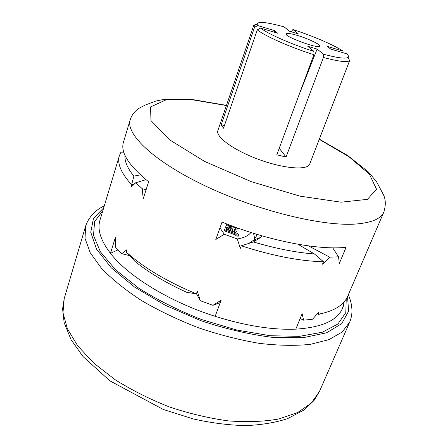 <?xml version="1.0" encoding="UTF-8"?>
<svg xmlns="http://www.w3.org/2000/svg" width="448" height="448" viewBox="0 0 448 448"><rect width="100%" height="100%" fill="white"/><g stroke="black" fill="none" stroke-linecap="round" stroke-linejoin="round"><path stroke-width="0.67" d="M196.386 293.866L197.294 291.329L200.34 300.72L212.923 305.323L221.138 300.188L215.163 316.327C169.674 301.913 127.898 276.035 110.454 253.322L115.326 237.636L115.584 247.257L121.71 253.697L127.064 249.609L126.274 252.101L134.904 261.341C148.792 272.597 166.046 282.912 186.665 292.292L196.386 293.866C167.003 281.568 143.629 267.646 126.274 252.101M344.137 301.89L342.479 308.403C337.333 320.516 321.77 327.432 295.792 329.146L302.137 313.706L303.615 320.186L312.514 319.239L319.026 311.92L318.035 314.294L318.483 314.21M219.968 227.875L224.297 234.226L237.283 238.969L240.335 248.332L241.27 245.801C272.518 255.858 299.93 261.178 323.506 261.75L314.401 253.954C296.229 252.599 275.901 248.595 253.417 241.948L241.27 245.801M224.297 234.226L215.813 239.512L222.034 222.102C268.094 240.75 318.17 250.382 346.097 247.313L339.298 263.542L338.554 256.827L332.718 247.822M226.475 105.364L191.688 99.406L164.13 99.378L155.898 101.03L145.135 105.112L140.19 107.649C135.24 110.522 131.919 114.537 130.228 119.7C125.3 133.924 153.647 161.426 205.682 186.099C257.6 210.795 322.465 226.576 355.852 224.028C371.734 222.762 381.074 218.764 383.869 212.022L347.67 296.313C346.226 299.701 343.801 302.73 340.39 305.402C335.166 309.484 327.712 312.446 318.035 314.294L317.733 313.404M308.538 245.907L329.661 257.152L338.554 256.827M329.661 257.152L322.515 264.163L323.506 261.75M130.228 119.7L123.418 142.313C120.316 152.359 128.716 165.514 148.618 181.787L143.203 198.834L142.251 188.698L146.087 189.762M145.992 179.67L135.722 182.745L142.251 188.698M135.722 182.745L130.956 187.331L133.868 176.137C127.428 168.157 124.471 161.235 125.003 155.366M123.771 152.163L120.966 152.18L119.398 155.669C116.973 163.425 121.083 173.163 131.718 184.878L134.859 183.557M253.417 241.948L260.77 237.356L261.957 235.833M248.466 243.656L254.044 239.91L256.183 236.527L256.726 234.287M297.982 244.255L314.401 253.954M140.448 174.86L133.868 176.137M253.865 234.758L254.313 233.554M119.398 155.669L99.982 220.142C97.121 229.382 100.615 240.447 110.454 253.322L117.964 249.883M237.283 238.969C244.009 237.821 248.55 235.659 250.902 232.478M220.237 302.624L212.923 305.323M303.615 320.186L300.154 318.534M129.489 255.601L121.71 253.697M200.34 300.72L196.448 293.703M238.19 236.225L235.906 235.805L235.665 235.138L233.99 234.382L224.168 230.793L224.924 228.81L234.814 232.422C237.586 233.341 238.829 234.282 238.543 235.25L238.19 236.225M231.79 231.319L225.4 227.73L226.206 225.624L237.569 228.026L237.188 229.074L234.987 228.592L234.349 230.317L236.342 231.409L235.95 232.49L225.747 226.766M237.188 229.074L236.841 230.031L234.634 229.55L234.354 230.317M232.747 227.007L226.598 224.762L226.873 224.006M233.038 228.166L228.715 227.22L232.596 229.348L233.038 228.166M232.68 229.124L231.874 228.95M234.987 228.592L234.634 229.55M235.95 232.49L235.833 232.809M238.543 235.25L236.258 234.83L236.023 234.17L234.349 233.408L224.515 229.818M236.258 234.83L235.906 235.805M321.709 313.527L318.618 314.446M257.006 23.929L253.798 25.262L217.879 130.564C215.303 136.87 234.147 150.55 259.308 159.662C284.441 168.851 307.67 170.486 309.747 164.002L349.602 60.698C347.178 62.53 338.453 61.454 323.428 57.478L323.478 54.214C337.607 57.971 345.828 59.013 348.141 57.35C348.942 56.599 348.454 55.418 346.685 53.81L330.669 49.028L327.247 46.379L343.123 51.134C333.648 44.85 312.2 35.689 292.902 29.546L291.178 31.724M279.21 148.282L286.054 157.03L323.428 57.478M286.054 157.03L276.791 154.801L313.925 54.69C291.094 47.628 265.367 36.271 257.264 29.865L260.518 28.078C268.352 34.104 292.494 44.716 313.992 51.414L313.925 54.69M224.409 125.58L221.222 124.79L223.502 128.234L257.264 29.865M221.222 124.79L254.52 27.339L253.798 25.262M292.902 29.546L298.318 33.914L289.475 31.254L284.206 26.914C266.778 22.086 257.718 21.174 257.018 24.181L257.74 25.57L254.52 27.339M323.478 54.214L317.106 49.073L307.787 46.306L313.992 51.414M317.106 49.073L298.749 95.609M257.74 25.57L274.708 30.649L277.648 33.191L260.518 28.078M274.708 30.649L274.249 32.178M297.422 35.448C291.082 33.589 287.336 32.995 286.171 33.678C282.442 36.042 321.048 50.092 319.71 45.886C319.771 44.111 307.602 38.45 297.422 35.448M103.678 207.872L93.486 218.344L90.748 232.282L96.522 249.116L111.3 267.865L134.719 287.151L165.351 305.306L200.726 320.617C225.697 328.933 249.721 334.533 272.804 337.411L303.139 337.691L326.508 332.825L341.751 323.635L348.611 311.198L347.536 296.626M104.278 205.884C95.144 210.157 88.934 216.866 85.641 226.01L85.03 238.426L90.227 252.717L101.5 268.33C111.978 279.194 125.266 289.906 141.366 300.468C158.81 310.666 177.744 319.732 198.156 327.678C218.898 334.718 239.232 339.937 259.151 343.342C278.27 345.593 295.338 345.929 310.346 344.344L329.017 339.623L342.182 332.018L349.692 322.118L319.486 391.434L311.31 403.116L297.713 412.513L278.902 418.97C263.956 421.652 247.122 422.296 228.413 420.902C208.998 418.258 189.297 413.594 169.316 406.913C149.716 399.185 131.628 390.096 115.058 379.641L93.688 363.014L77.616 345.705L67.351 328.67L62.978 312.726L64.221 298.525L62.58 308.952L64.154 322.694L71.064 339.685L83.026 356.563L109.872 380.845L163.29 409.466L193.402 418.981C211.551 422.996 228.906 425.202 245.47 425.6C261.201 424.973 275.234 422.654 287.582 418.645L303.85 410.105L313.97 400.574L319.486 391.434M102.788 210.829L94.595 221.57L93.509 235.418L100.386 251.787L115.545 269.752L138.533 288.03C157.377 299.936 178.422 310.447 201.667 319.57L236.74 330.036L270.211 335.72L299.421 336.353L322.381 332.209L337.954 323.988L345.806 312.603L346.231 299.062M215.163 316.327C245.47 325.814 272.345 330.086 295.792 329.146M234.349 233.408L233.99 234.382M236.023 234.17L235.665 235.138M226.414 105.549L192.36 99.792L165.642 100.016L150.528 106.943L150.987 120.59L169.383 139.714L204.68 161.459L251.294 181.67L299.998 196.151L341.012 202.182L367.399 199.36L376.522 189.202L369.393 174.177L349.07 156.834L319.29 139.35M348.354 294.722C351.008 301.302 351.327 303.75 351.876 308.717C352.229 313.191 351.501 317.66 349.692 322.118M342.479 308.403C343.073 307.58 343.622 305.413 344.131 301.902M254.044 239.91L260.77 237.356M254.531 240.934L255.058 239.529M85.641 226.01L64.221 298.525M253.562 233.318L254.761 239.075M383.869 212.022C386.014 204.865 385.734 198.834 383.034 193.934L376.572 181.748L368.329 171.909L347.62 155.473L319.362 139.171M348.141 57.35L349.602 60.698M257.018 24.181L253.747 25.81M318.354 46.525L319.71 45.886M286.793 35.039L286.171 33.678"/></g></svg>
